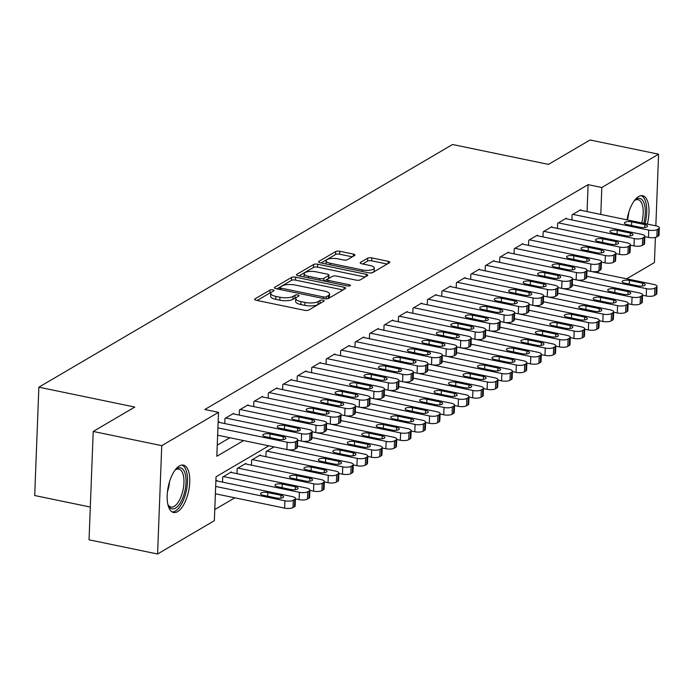 <?xml version="1.0" encoding="UTF-8"?>
<svg xmlns="http://www.w3.org/2000/svg" width="694" height="694" viewBox="0 0 694 694"><rect width="100%" height="100%" fill="white"/><g stroke="black" fill="none" stroke-linecap="round" stroke-linejoin="round"><path stroke-width="1.04" d="M272.916 289.858A2.134 0.694 2.2 0 0 270.044 290.049L254.958 298.897A3.045 0.998 2.2 0 0 254.603 299.34A3.045 0.998 2.2 0 0 256.225 300.285L304.657 310.322A3.045 0.998 2.2 0 0 308.769 310.044L323.855 301.196A2.134 0.694 2.2 0 0 324.098 300.892A2.134 0.694 2.2 0 0 322.962 300.224A2.134 0.694 2.2 0 0 320.081 300.415L318.13 301.56A9.742 3.184 2.2 0 1 304.978 302.445L300.944 301.612A9.742 3.184 2.2 0 1 295.757 298.567A9.742 3.184 2.2 0 1 296.876 297.162L298.828 296.017A2.134 0.694 2.2 0 0 299.079 295.705A2.134 0.694 2.2 0 0 297.943 295.037A2.134 0.694 2.2 0 0 295.063 295.236L293.111 296.381A9.742 3.184 2.2 0 1 279.96 297.258L275.926 296.425A9.742 3.184 2.2 0 1 270.729 293.389A9.742 3.184 2.2 0 1 271.857 291.974L273.809 290.829A2.134 0.694 2.2 0 0 274.052 290.517A2.134 0.694 2.2 0 0 272.916 289.858M270.998 292.695A2.134 0.694 2.2 0 0 269.931 292.981L257.144 300.476M320.533 303.148A2.134 0.694 2.2 0 0 319.969 303.347L318.017 304.493L318.13 301.56M296.017 297.882A2.134 0.694 2.2 0 0 294.95 298.16L292.998 299.305L293.111 296.381M627.038 219.859A24.195 10.41 -78.3 0 1 638.584 196.558A24.195 10.41 -78.3 0 1 642.618 195.717A24.195 10.41 -78.3 0 1 647.311 224.067M177.586 511.643A24.195 10.41 -78.3 0 1 173.552 512.484A24.195 10.41 -78.3 0 1 167.54 491.092A24.195 10.41 -78.3 0 1 179.338 465.96A24.195 10.41 -78.3 0 1 183.372 465.11A24.195 10.41 -78.3 0 1 189.393 486.503A24.195 10.41 -78.3 0 1 177.586 511.643M354.634 255.479A3.045 0.998 2.2 0 0 354.99 255.036A3.045 0.998 2.2 0 0 353.367 254.091L339.782 251.271A3.045 0.998 2.2 0 0 335.67 251.549L318.919 261.378A3.045 0.998 2.2 0 0 318.563 261.82A3.045 0.998 2.2 0 0 320.186 262.766L368.618 272.803A3.045 0.998 2.2 0 0 372.73 272.525L389.481 262.696A3.045 0.998 2.2 0 0 389.828 262.263A3.045 0.998 2.2 0 0 388.206 261.308L371.802 257.908A3.045 0.998 2.2 0 0 367.69 258.185L360.516 262.393A3.045 0.998 2.2 0 0 360.169 262.826A3.045 0.998 2.2 0 0 361.791 263.781L369.928 265.464A8.146 2.663 2.2 0 1 374.266 268.005A8.146 2.663 2.2 0 1 362.329 269.923L330.448 263.312A8.146 2.663 2.2 0 1 326.111 260.779A8.146 2.663 2.2 0 1 338.047 258.862L343.357 259.964A3.045 0.998 2.2 0 0 347.468 259.686L354.634 255.479M268.821 445.808L216.042 476.778L214.351 520.7L157.581 554.003L89.049 539.811L93.213 431.451L134.801 407.057L38.864 387.183L452.54 144.508L548.477 164.391L590.065 139.997L658.589 154.189L655.839 225.828M93.213 431.451L161.745 445.652L218.515 412.349L216.823 456.279L243.585 440.577M587.081 211.583L588.113 184.656L204.808 409.512L218.515 412.349M588.113 184.656L601.819 187.493L658.589 154.189M295.627 277.175A3.045 0.998 2.2 0 0 291.515 277.453L274.763 287.281A3.045 0.998 2.2 0 0 274.408 287.724A3.045 0.998 2.2 0 0 276.03 288.669L324.462 298.706A3.045 0.998 2.2 0 0 328.574 298.429L345.326 288.6A3.045 0.998 2.2 0 0 345.681 288.157A3.045 0.998 2.2 0 0 344.059 287.212L295.627 277.175L295.514 280.107A3.045 0.998 2.2 0 0 291.402 280.385L276.949 288.86M296.841 274.33L313.593 264.501A3.045 0.998 2.2 0 1 317.705 264.223L366.128 274.26A3.045 0.998 2.2 0 1 367.751 275.206A3.045 0.998 2.2 0 1 367.404 275.648L360.229 279.856A3.045 0.998 2.2 0 1 356.126 280.133L336.486 276.065A3.045 0.998 2.2 0 0 332.374 276.333L327.611 279.127A3.045 0.998 2.2 0 0 327.264 279.569A3.045 0.998 2.2 0 0 328.887 280.515L349.334 284.757A2.134 0.694 2.2 0 1 350.47 285.416A2.134 0.694 2.2 0 1 347.347 285.919L298.108 275.718A3.045 0.998 2.2 0 1 296.485 274.772A3.045 0.998 2.2 0 1 296.841 274.33L296.806 275.232M219.157 422.403L219.183 421.831L218.124 422.446M233.626 413.919L233.644 413.346L224.969 418.439L224.769 423.566M248.088 405.435L248.114 404.862L239.43 409.954L239.23 415.081M262.549 396.942L262.575 396.378L253.891 401.47L253.7 406.597M277.019 388.458L277.036 387.894L268.361 392.986L268.162 398.104M291.48 379.974L291.506 379.41L282.822 384.493L282.632 389.62M305.941 371.49L305.967 370.926L297.292 376.009L297.093 381.136M320.411 363.005L320.428 362.433L311.753 367.525L311.554 372.652M334.872 354.521L334.898 353.949L326.215 359.041L326.024 364.168M349.342 346.037L349.36 345.465L340.685 350.557L340.485 355.684M363.803 337.553L363.821 336.98L355.146 342.073L354.946 347.2M378.265 329.069L378.291 328.496L369.607 333.588L369.416 338.715M392.735 320.585L392.752 320.012L384.077 325.104L383.877 330.231M407.196 312.092L407.222 311.528L398.538 316.62L398.339 321.747M421.657 303.608L421.683 303.044L412.999 308.136L412.809 313.254M436.127 295.123L436.144 294.56L427.469 299.643L427.27 304.77M450.588 286.639L450.614 286.075L441.931 291.159L441.74 296.286M465.049 278.155L465.075 277.583L456.4 282.675L456.201 287.802M479.519 269.671L479.537 269.099L470.862 274.191L470.662 279.318M493.981 261.187L494.007 260.614L485.323 265.707L485.132 270.834M508.45 252.703L508.468 252.13L499.793 257.222L499.593 262.349M522.912 244.219L522.929 243.646L514.254 248.738L514.054 253.865M537.373 235.734L537.399 235.162L528.715 240.254L528.524 245.381M551.843 227.25L551.86 226.678L543.185 231.77L542.986 236.897M566.304 218.757L566.33 218.194L557.646 223.286L557.447 228.413M217.257 445.149L229.879 437.741M571.917 219.92L572.108 214.802L580.791 209.709L580.765 210.273M214.776 509.57L234.841 497.806M216.91 480.968L216.927 480.404L215.877 481.02M222.522 482.13L222.713 477.004L231.397 471.911L231.371 472.484M236.984 473.646L237.183 468.519L245.858 463.427L245.841 464M251.445 465.162L251.644 460.035L260.328 454.943L260.302 455.516M265.915 456.678L266.106 451.551L274.052 446.893M38.864 387.183L34.7 495.533L90.307 507.054M157.581 554.003L161.745 445.652M655.396 237.409L654.433 262.549L626.682 278.823M598.532 272.994L598.61 270.998M600.787 214.42L601.819 187.493M270.729 293.389L270.617 296.312A9.742 3.184 2.2 0 0 275.813 299.348L275.926 296.425M292.998 299.305A9.742 3.184 2.2 0 1 279.847 300.19L275.813 299.348M295.757 298.567L295.644 301.5A9.742 3.184 2.2 0 0 300.832 304.536L300.944 301.612M318.017 304.493A9.742 3.184 2.2 0 1 304.866 305.369L300.832 304.536M343.027 289.953L295.514 280.107M280.09 287.143A2.134 0.694 2.2 0 0 279.847 287.455A2.134 0.694 2.2 0 0 280.983 288.114L323.491 296.928A2.134 0.694 2.2 0 0 326.371 296.728L328.427 295.523A9.742 3.184 2.2 0 0 329.555 294.117A9.742 3.184 2.2 0 0 324.358 291.072L295.306 285.052A9.742 3.184 2.2 0 0 282.146 285.937L280.09 287.143M329.555 294.117L329.442 297.041A9.742 3.184 2.2 0 1 328.314 298.455L327.932 298.68M299.027 275.908L313.48 267.433L313.593 264.501M365.105 277.001L317.592 267.155A3.045 0.998 2.2 0 0 313.48 267.433M316.1 271.84A8.146 2.663 2.2 0 0 304.163 273.757A8.146 2.663 2.2 0 0 308.509 276.299L319.734 278.624A3.045 0.998 2.2 0 0 323.846 278.346L328.609 275.561A3.045 0.998 2.2 0 0 328.956 275.119A3.045 0.998 2.2 0 0 327.334 274.165L316.1 271.84M304.163 273.757L304.05 276.68A8.146 2.663 2.2 0 0 304.085 276.958M328.956 275.119L328.843 278.042A3.045 0.998 2.2 0 1 328.496 278.485L324.046 281.096M326.111 260.779L325.998 263.703A8.146 2.663 2.2 0 0 326.033 263.98M370.691 272.968A8.146 2.663 2.2 0 0 374.153 270.938L374.266 268.005M387.183 264.05L371.689 260.84A3.045 0.998 2.2 0 0 367.577 261.109L362.702 263.972M352.344 256.832L339.67 254.204A3.045 0.998 2.2 0 0 335.558 254.481L321.105 262.957M215.383 493.772L284.618 508.121A6.203 2.03 -177.8 0 0 292.998 507.557L294.447 506.707A6.203 2.03 -177.8 0 0 295.158 505.813L295.444 498.492A6.203 2.03 2.2 0 0 292.139 496.557L216.207 480.821M295.444 498.492A6.203 2.03 2.2 0 1 294.724 499.385L293.276 500.235A6.203 2.03 2.2 0 1 284.904 500.799L215.669 486.451M280.966 495.273L267.806 492.549A4.962 1.622 2.2 0 0 260.536 493.72A4.962 1.622 2.2 0 0 263.182 495.264L276.333 497.988A4.962 1.622 2.2 0 0 283.612 496.826A4.962 1.622 2.2 0 0 280.966 495.273L280.853 498.162M218.454 422.256L294.386 437.983A6.203 2.03 2.2 0 1 297.691 439.927A6.203 2.03 2.2 0 1 296.971 440.82L295.531 441.67A6.203 2.03 2.2 0 1 287.151 442.234L217.916 427.886M217.638 435.207L286.874 449.547L287.151 442.234M283.213 436.708A4.962 1.622 -177.8 0 1 285.859 438.252A4.962 1.622 -177.8 0 1 278.589 439.423L265.429 436.7A4.962 1.622 -177.8 0 1 262.783 435.147A4.962 1.622 -177.8 0 1 270.061 433.984L283.213 436.708L283.109 439.597M297.691 439.927L297.405 447.24A6.203 2.03 -177.8 0 1 296.694 448.142L295.245 448.992A6.203 2.03 -177.8 0 1 286.874 449.547M174.957 470.22A20.933 9.013 -78.3 0 1 175.799 469.456A20.933 9.013 -78.3 0 1 177.031 468.58A20.933 9.013 -78.3 0 1 186.035 482.616A20.933 9.013 -78.3 0 1 175.513 508.112A20.933 9.013 -78.3 0 1 168.33 505.492A20.933 9.013 -78.3 0 1 167.87 504.451M167.948 504.659A19.38 8.345 101.7 0 0 170.967 507.036A19.38 8.345 101.7 0 0 174.194 506.36A19.38 8.345 101.7 0 0 183.658 486.225A19.38 8.345 101.7 0 0 178.835 469.083A19.38 8.345 101.7 0 0 175.608 469.76A19.38 8.345 101.7 0 0 175.114 470.072M172.207 511.972A24.038 10.349 101.7 0 0 175.4 511.036A24.038 10.349 101.7 0 0 187.007 486.988A24.038 10.349 101.7 0 0 181.923 465.049M634.203 200.826A20.933 9.013 -78.3 0 1 635.036 200.054A20.933 9.013 -78.3 0 1 644.353 204.105A20.933 9.013 -78.3 0 1 643.737 223.321M641.707 222.904A19.38 8.345 101.7 0 0 642.323 204.921A19.38 8.345 101.7 0 0 638.081 199.681A19.38 8.345 101.7 0 0 634.359 200.67M645.056 223.598A24.038 10.349 101.7 0 0 645.663 201.902A24.038 10.349 101.7 0 0 641.169 195.647M295.427 498.873L299.088 499.637A6.203 2.03 -177.8 0 0 307.459 499.073L308.908 498.223A6.203 2.03 -177.8 0 0 309.619 497.329L309.906 490.007A6.203 2.03 2.2 0 0 306.601 488.073L230.668 472.336M309.906 490.007A6.203 2.03 2.2 0 1 309.186 490.901L307.746 491.751A6.203 2.03 2.2 0 1 299.366 492.315L223.442 476.578M295.427 486.789L282.276 484.065A4.962 1.622 2.2 0 0 274.998 485.227A4.962 1.622 2.2 0 0 277.643 486.78L290.803 489.504A4.962 1.622 2.2 0 0 298.073 488.342A4.962 1.622 2.2 0 0 295.427 486.789L295.323 489.678M309.888 490.389L313.549 491.152A6.203 2.03 -177.8 0 0 321.929 490.589L323.369 489.738A6.203 2.03 -177.8 0 0 324.089 488.845L324.367 481.523A6.203 2.03 2.2 0 0 321.062 479.589L245.138 463.852M324.367 481.523A6.203 2.03 2.2 0 1 323.656 482.417L322.207 483.267A6.203 2.03 2.2 0 1 313.835 483.831L237.903 468.094M309.897 478.305L296.737 475.581A4.962 1.622 2.2 0 0 289.467 476.743A4.962 1.622 2.2 0 0 292.105 478.296L305.265 481.02A4.962 1.622 2.2 0 0 312.543 479.858A4.962 1.622 2.2 0 0 309.897 478.305L309.784 481.194M324.358 481.905L328.019 482.668A6.203 2.03 -177.8 0 0 336.39 482.104L337.839 481.254A6.203 2.03 -177.8 0 0 338.551 480.361L338.837 473.039A6.203 2.03 2.2 0 0 335.532 471.105L259.599 455.368M338.837 473.039A6.203 2.03 2.2 0 1 338.117 473.933L336.668 474.783A6.203 2.03 2.2 0 1 328.297 475.347L252.364 459.61M324.358 469.821L311.198 467.097A4.962 1.622 2.2 0 0 303.929 468.259A4.962 1.622 2.2 0 0 306.575 469.812L319.734 472.536A4.962 1.622 2.2 0 0 327.004 471.365A4.962 1.622 2.2 0 0 324.358 469.821L324.245 472.709M338.819 473.421L342.48 474.184A6.203 2.03 -177.8 0 0 350.852 473.62L352.3 472.77A6.203 2.03 -177.8 0 0 353.02 471.877L353.298 464.555A6.203 2.03 2.2 0 0 349.993 462.62L287.472 449.66M353.298 464.555A6.203 2.03 2.2 0 1 352.578 465.448L351.138 466.299A6.203 2.03 2.2 0 1 342.758 466.862L266.834 451.126M338.819 461.337L325.668 458.613A4.962 1.622 2.2 0 0 318.39 459.775A4.962 1.622 2.2 0 0 321.036 461.328L334.196 464.052A4.962 1.622 2.2 0 0 341.465 462.881A4.962 1.622 2.2 0 0 338.819 461.337L338.715 464.225M232.924 413.771L308.847 429.499A6.203 2.03 2.2 0 1 312.153 431.434A6.203 2.03 2.2 0 1 311.441 432.336L309.992 433.186A6.203 2.03 2.2 0 1 301.621 433.741L225.689 418.014M297.674 440.308L301.335 441.063L301.621 433.741M297.683 428.224A4.962 1.622 -177.8 0 1 300.329 429.768A4.962 1.622 -177.8 0 1 293.05 430.939L279.89 428.207A4.962 1.622 -177.8 0 1 277.253 426.663A4.962 1.622 -177.8 0 1 284.523 425.491L297.683 428.224L297.57 431.113M312.153 431.434L311.875 438.755A6.203 2.03 -177.8 0 1 311.155 439.658L309.715 440.508A6.203 2.03 -177.8 0 1 301.335 441.063M247.385 405.287L323.317 421.015A6.203 2.03 2.2 0 1 326.622 422.95A6.203 2.03 2.2 0 1 325.902 423.852L324.454 424.702A6.203 2.03 2.2 0 1 316.082 425.257L240.15 409.529M312.144 431.824L315.805 432.579L316.082 425.257M312.144 419.74A4.962 1.622 -177.8 0 1 314.79 421.284A4.962 1.622 -177.8 0 1 307.52 422.455L294.36 419.723A4.962 1.622 -177.8 0 1 291.714 418.178A4.962 1.622 -177.8 0 1 298.984 417.007L312.144 419.74L312.031 422.629M326.622 422.95L326.336 430.271A6.203 2.03 -177.8 0 1 325.625 431.174L324.176 432.024A6.203 2.03 -177.8 0 1 315.805 432.579M261.855 396.803L337.778 412.531A6.203 2.03 2.2 0 1 341.084 414.465A6.203 2.03 2.2 0 1 340.364 415.368L338.924 416.218A6.203 2.03 2.2 0 1 330.544 416.773L254.62 401.045M326.605 423.34L330.266 424.095L330.544 416.773M326.605 411.256A4.962 1.622 -177.8 0 1 329.251 412.8A4.962 1.622 -177.8 0 1 321.981 413.971L308.821 411.238A4.962 1.622 -177.8 0 1 306.175 409.694A4.962 1.622 -177.8 0 1 313.454 408.523L326.605 411.256L326.501 414.144M341.084 414.465L340.806 421.787A6.203 2.03 -177.8 0 1 340.086 422.689L338.637 423.531A6.203 2.03 -177.8 0 1 330.266 424.095M276.316 388.319L352.24 404.047A6.203 2.03 2.2 0 1 355.545 405.981A6.203 2.03 2.2 0 1 354.834 406.884L353.385 407.725A6.203 2.03 2.2 0 1 345.013 408.289L269.081 392.561M341.066 414.856L344.727 415.611L345.013 408.289M341.075 402.763A4.962 1.622 -177.8 0 1 343.721 404.316A4.962 1.622 -177.8 0 1 336.443 405.478L323.291 402.754A4.962 1.622 -177.8 0 1 320.645 401.21A4.962 1.622 -177.8 0 1 327.915 400.039L341.075 402.763L340.962 405.652M355.545 405.981L355.267 413.303A6.203 2.03 -177.8 0 1 354.547 414.205L353.107 415.047A6.203 2.03 -177.8 0 1 344.727 415.611M353.281 464.937L356.942 465.691A6.203 2.03 -177.8 0 0 365.322 465.136L366.762 464.286A6.203 2.03 -177.8 0 0 367.482 463.384L367.759 456.071A6.203 2.03 2.2 0 0 364.454 454.128L301.933 441.176M367.759 456.071A6.203 2.03 2.2 0 1 367.048 456.964L365.599 457.814A6.203 2.03 2.2 0 1 357.228 458.378L297.457 445.99M353.289 452.852L340.129 450.128A4.962 1.622 2.2 0 0 332.86 451.291A4.962 1.622 2.2 0 0 335.506 452.844L348.657 455.568A4.962 1.622 2.2 0 0 355.935 454.397A4.962 1.622 2.2 0 0 353.289 452.852L353.177 455.741M290.777 379.835L366.71 395.563A6.203 2.03 2.2 0 1 370.015 397.497A6.203 2.03 2.2 0 1 369.295 398.399L367.846 399.241A6.203 2.03 2.2 0 1 359.475 399.805L283.551 384.077M355.536 406.372L359.197 407.126L359.475 399.805M355.536 394.279A4.962 1.622 -177.8 0 1 358.182 395.832A4.962 1.622 -177.8 0 1 350.912 396.994L337.752 394.27A4.962 1.622 -177.8 0 1 335.107 392.726A4.962 1.622 -177.8 0 1 342.376 391.555L355.536 394.279L355.423 397.168M370.015 397.497L369.728 404.819A6.203 2.03 -177.8 0 1 369.017 405.712L367.568 406.563A6.203 2.03 -177.8 0 1 359.197 407.126M367.751 456.452L371.411 457.207A6.203 2.03 -177.8 0 0 379.783 456.652L381.232 455.802A6.203 2.03 -177.8 0 0 381.943 454.9L382.229 447.578A6.203 2.03 2.2 0 0 378.924 445.643L316.403 432.692M382.229 447.578A6.203 2.03 2.2 0 1 381.509 448.48L380.06 449.33A6.203 2.03 2.2 0 1 371.689 449.886L311.918 437.506M367.751 444.368L354.591 441.636A4.962 1.622 2.2 0 0 347.321 442.807A4.962 1.622 2.2 0 0 349.967 444.351L363.127 447.083A4.962 1.622 2.2 0 0 370.396 445.912A4.962 1.622 2.2 0 0 367.751 444.368L367.638 447.257M305.247 371.342L381.171 387.079A6.203 2.03 2.2 0 1 384.476 389.013A6.203 2.03 2.2 0 1 383.765 389.907L382.316 390.757A6.203 2.03 2.2 0 1 373.936 391.321L298.012 375.584M369.997 397.879L373.658 398.642L373.936 391.321M370.006 385.795A4.962 1.622 -177.8 0 1 372.643 387.347A4.962 1.622 -177.8 0 1 365.374 388.51L352.214 385.786A4.962 1.622 -177.8 0 1 349.568 384.242A4.962 1.622 -177.8 0 1 356.846 383.071L370.006 385.795L369.893 388.683M384.476 389.013L384.198 396.335A6.203 2.03 -177.8 0 1 383.478 397.228L382.03 398.078A6.203 2.03 -177.8 0 1 373.658 398.642M382.212 447.968L385.873 448.723A6.203 2.03 -177.8 0 0 394.244 448.168L395.693 447.318A6.203 2.03 -177.8 0 0 396.413 446.416L396.69 439.094A6.203 2.03 2.2 0 0 393.385 437.159L330.865 424.208M396.69 439.094A6.203 2.03 2.2 0 1 395.979 439.996L394.53 440.846A6.203 2.03 2.2 0 1 386.15 441.401L326.388 429.022M382.221 435.884L369.061 433.151A4.962 1.622 2.2 0 0 361.782 434.323A4.962 1.622 2.2 0 0 364.428 435.867L377.588 438.599A4.962 1.622 2.2 0 0 384.858 437.428A4.962 1.622 2.2 0 0 382.221 435.884L382.108 438.773M319.708 362.858L395.632 378.594A6.203 2.03 2.2 0 1 398.937 380.529A6.203 2.03 2.2 0 1 398.226 381.422L396.777 382.273A6.203 2.03 2.2 0 1 388.406 382.836L312.474 367.1M384.459 389.395L388.12 390.158L388.406 382.836M384.467 377.31A4.962 1.622 -177.8 0 1 387.113 378.863A4.962 1.622 -177.8 0 1 379.835 380.026L366.684 377.302A4.962 1.622 -177.8 0 1 364.038 375.749A4.962 1.622 -177.8 0 1 371.307 374.587L384.467 377.31L384.355 380.199M398.937 380.529L398.66 387.851A6.203 2.03 -177.8 0 1 397.948 388.744L396.5 389.594A6.203 2.03 -177.8 0 1 388.12 390.158M396.673 439.484L400.334 440.239A6.203 2.03 -177.8 0 0 408.714 439.675L410.163 438.834A6.203 2.03 -177.8 0 0 410.874 437.931L411.152 430.61A6.203 2.03 2.2 0 0 407.846 428.675L345.326 415.723M411.152 430.61A6.203 2.03 2.2 0 1 410.44 431.512L408.992 432.362A6.203 2.03 2.2 0 1 400.62 432.917L340.849 420.538M396.682 427.4L383.522 424.667A4.962 1.622 2.2 0 0 376.252 425.838A4.962 1.622 2.2 0 0 378.898 427.383L392.049 430.107A4.962 1.622 2.2 0 0 399.328 428.944A4.962 1.622 2.2 0 0 396.682 427.4L396.569 430.28M334.17 354.374L410.102 370.11A6.203 2.03 2.2 0 1 413.407 372.045A6.203 2.03 2.2 0 1 412.687 372.938L411.247 373.788A6.203 2.03 2.2 0 1 402.867 374.352L326.943 358.616M398.929 380.911L402.589 381.674L402.867 374.352M398.929 368.826A4.962 1.622 -177.8 0 1 401.574 370.37A4.962 1.622 -177.8 0 1 394.305 371.542L381.145 368.818A4.962 1.622 -177.8 0 1 378.499 367.265A4.962 1.622 -177.8 0 1 385.777 366.102L398.929 368.826L398.816 371.715M413.407 372.045L413.121 379.366A6.203 2.03 -177.8 0 1 412.409 380.26L410.961 381.11A6.203 2.03 -177.8 0 1 402.589 381.674M411.143 431L414.804 431.755A6.203 2.03 -177.8 0 0 423.175 431.191L424.624 430.349A6.203 2.03 -177.8 0 0 425.335 429.447L425.622 422.126A6.203 2.03 2.2 0 0 422.316 420.191L359.796 407.239M425.622 422.126A6.203 2.03 2.2 0 1 424.902 423.028L423.461 423.869A6.203 2.03 2.2 0 1 415.081 424.433L355.319 412.054M411.143 418.907L397.992 416.183A4.962 1.622 2.2 0 0 390.713 417.354A4.962 1.622 2.2 0 0 393.359 418.898L406.519 421.622A4.962 1.622 2.2 0 0 413.789 420.46A4.962 1.622 2.2 0 0 411.143 418.907L411.03 421.796M348.64 345.89L424.563 361.626A6.203 2.03 2.2 0 1 427.868 363.561A6.203 2.03 2.2 0 1 427.157 364.454L425.708 365.304A6.203 2.03 2.2 0 1 417.337 365.868L341.405 350.132M413.39 372.426L417.051 373.19L417.337 365.868M413.398 360.342A4.962 1.622 -177.8 0 1 416.036 361.886A4.962 1.622 -177.8 0 1 408.766 363.057L395.606 360.333A4.962 1.622 -177.8 0 1 392.969 358.781A4.962 1.622 -177.8 0 1 400.238 357.618L413.398 360.342L413.286 363.231M427.868 363.561L427.591 370.882A6.203 2.03 -177.8 0 1 426.871 371.776L425.422 372.626A6.203 2.03 -177.8 0 1 417.051 373.19M425.604 422.516L429.265 423.271A6.203 2.03 -177.8 0 0 437.636 422.707L439.085 421.857A6.203 2.03 -177.8 0 0 439.805 420.963L440.083 413.641A6.203 2.03 2.2 0 0 436.778 411.707L374.257 398.755M440.083 413.641A6.203 2.03 2.2 0 1 439.371 414.544L437.923 415.385A6.203 2.03 2.2 0 1 429.543 415.949L369.781 403.57M425.613 410.423L412.453 407.699A4.962 1.622 2.2 0 0 405.183 408.87A4.962 1.622 2.2 0 0 407.82 410.414L420.98 413.138A4.962 1.622 2.2 0 0 428.25 411.976A4.962 1.622 2.2 0 0 425.613 410.423L425.5 413.312M363.101 337.405L439.033 353.133A6.203 2.03 2.2 0 1 442.338 355.076A6.203 2.03 2.2 0 1 441.618 355.97L440.17 356.82A6.203 2.03 2.2 0 1 431.798 357.384L355.866 341.648M427.851 363.942L431.512 364.697L431.798 357.384M427.86 351.858A4.962 1.622 -177.8 0 1 430.506 353.402A4.962 1.622 -177.8 0 1 423.227 354.573L410.076 351.849A4.962 1.622 -177.8 0 1 407.43 350.297A4.962 1.622 -177.8 0 1 414.7 349.134L427.86 351.858L427.747 354.747M442.338 355.076L442.052 362.389A6.203 2.03 -177.8 0 1 441.341 363.292L439.892 364.142A6.203 2.03 -177.8 0 1 431.512 364.697M440.065 414.023L443.726 414.786A6.203 2.03 -177.8 0 0 452.106 414.223L453.555 413.372A6.203 2.03 -177.8 0 0 454.266 412.479L454.553 405.157A6.203 2.03 2.2 0 0 451.247 403.223L388.718 390.271M454.553 405.157A6.203 2.03 2.2 0 1 453.833 406.051L452.384 406.901A6.203 2.03 2.2 0 1 444.013 407.465L384.242 395.077M440.074 401.939L426.914 399.215A4.962 1.622 2.2 0 0 419.644 400.377A4.962 1.622 2.2 0 0 422.29 401.93L435.442 404.654A4.962 1.622 2.2 0 0 442.72 403.492A4.962 1.622 2.2 0 0 440.074 401.939L439.961 404.828M377.562 328.921L453.494 344.649A6.203 2.03 2.2 0 1 456.799 346.584A6.203 2.03 2.2 0 1 456.079 347.486L454.639 348.336A6.203 2.03 2.2 0 1 446.259 348.891L370.336 333.163M442.321 355.458L445.982 356.213L446.259 348.891M442.321 343.374A4.962 1.622 -177.8 0 1 444.967 344.918A4.962 1.622 -177.8 0 1 437.697 346.089L424.537 343.357A4.962 1.622 -177.8 0 1 421.891 341.812A4.962 1.622 -177.8 0 1 429.17 340.641L442.321 343.374L442.217 346.263M456.799 346.584L456.513 353.905A6.203 2.03 -177.8 0 1 455.802 354.808L454.353 355.658A6.203 2.03 -177.8 0 1 445.982 356.213M454.535 405.539L458.196 406.302A6.203 2.03 -177.8 0 0 466.568 405.738L468.016 404.888A6.203 2.03 -177.8 0 0 468.728 403.995L469.014 396.673A6.203 2.03 2.2 0 0 465.709 394.739L403.188 381.778M469.014 396.673A6.203 2.03 2.2 0 1 468.294 397.567L466.854 398.417A6.203 2.03 2.2 0 1 458.474 398.981L398.712 386.593M454.535 393.455L441.384 390.731A4.962 1.622 2.2 0 0 434.106 391.893A4.962 1.622 2.2 0 0 436.752 393.446L449.912 396.17A4.962 1.622 2.2 0 0 457.181 395.007A4.962 1.622 2.2 0 0 454.535 393.455L454.431 396.343M392.032 320.437L467.956 336.165A6.203 2.03 2.2 0 1 471.261 338.099A6.203 2.03 2.2 0 1 470.549 339.002L469.101 339.852A6.203 2.03 2.2 0 1 460.729 340.407L384.797 324.679M456.782 346.974L460.443 347.729L460.729 340.407M456.791 334.89A4.962 1.622 -177.8 0 1 459.437 336.434A4.962 1.622 -177.8 0 1 452.158 337.605L438.998 334.872A4.962 1.622 -177.8 0 1 436.361 333.328A4.962 1.622 -177.8 0 1 443.631 332.157L456.791 334.89L456.678 337.778M471.261 338.099L470.983 345.421A6.203 2.03 -177.8 0 1 470.263 346.323L468.823 347.173A6.203 2.03 -177.8 0 1 460.443 347.729M468.997 397.055L472.657 397.818A6.203 2.03 -177.8 0 0 481.037 397.254L482.477 396.404A6.203 2.03 -177.8 0 0 483.198 395.511L483.475 388.189A6.203 2.03 2.2 0 0 480.17 386.254L417.649 373.294M483.475 388.189A6.203 2.03 2.2 0 1 482.764 389.082L481.315 389.933A6.203 2.03 2.2 0 1 472.944 390.496L413.173 378.109M469.005 384.97L455.845 382.247A4.962 1.622 2.2 0 0 448.576 383.409A4.962 1.622 2.2 0 0 451.213 384.962L464.373 387.686A4.962 1.622 2.2 0 0 471.651 386.515A4.962 1.622 2.2 0 0 469.005 384.97L468.892 387.859M406.493 311.953L482.425 327.681A6.203 2.03 2.2 0 1 485.731 329.615A6.203 2.03 2.2 0 1 485.011 330.518L483.562 331.368A6.203 2.03 2.2 0 1 475.19 331.923L399.258 316.195M471.252 338.49L474.913 339.245L475.19 331.923M471.252 326.406A4.962 1.622 -177.8 0 1 473.898 327.95A4.962 1.622 -177.8 0 1 466.628 329.121L453.468 326.388A4.962 1.622 -177.8 0 1 450.822 324.844A4.962 1.622 -177.8 0 1 458.092 323.673L471.252 326.406L471.139 329.294M485.731 329.615L485.444 336.937A6.203 2.03 -177.8 0 1 484.733 337.839L483.284 338.689A6.203 2.03 -177.8 0 1 474.913 339.245M483.466 388.571L487.127 389.334A6.203 2.03 -177.8 0 0 495.499 388.77L496.947 387.92A6.203 2.03 -177.8 0 0 497.659 387.026L497.945 379.705A6.203 2.03 2.2 0 0 494.64 377.77L432.119 364.81M497.945 379.705A6.203 2.03 2.2 0 1 497.225 380.598L495.776 381.448A6.203 2.03 2.2 0 1 487.405 382.012L427.634 369.624M483.466 376.486L470.306 373.762A4.962 1.622 2.2 0 0 463.037 374.925A4.962 1.622 2.2 0 0 465.683 376.478L478.843 379.202A4.962 1.622 2.2 0 0 486.112 378.03A4.962 1.622 2.2 0 0 483.466 376.486L483.354 379.375M420.963 303.469L496.887 319.197A6.203 2.03 2.2 0 1 500.192 321.131A6.203 2.03 2.2 0 1 499.472 322.033L498.032 322.875A6.203 2.03 2.2 0 1 489.652 323.439L413.728 307.711M485.713 330.006L489.374 330.76L489.652 323.439M485.713 317.913A4.962 1.622 -177.8 0 1 488.359 319.466A4.962 1.622 -177.8 0 1 481.089 320.628L467.93 317.904A4.962 1.622 -177.8 0 1 465.284 316.36A4.962 1.622 -177.8 0 1 472.562 315.189L485.713 317.913L485.609 320.802M500.192 321.131L499.914 328.453A6.203 2.03 -177.8 0 1 499.194 329.355L497.745 330.197A6.203 2.03 -177.8 0 1 489.374 330.76M497.928 380.086L501.589 380.841A6.203 2.03 -177.8 0 0 509.96 380.286L511.409 379.436A6.203 2.03 -177.8 0 0 512.129 378.534L512.406 371.221A6.203 2.03 2.2 0 0 509.101 369.277L446.58 356.326M512.406 371.221A6.203 2.03 2.2 0 1 511.686 372.114L510.246 372.964A6.203 2.03 2.2 0 1 501.866 373.528L442.104 361.14M497.928 368.002L484.776 365.278A4.962 1.622 2.2 0 0 477.498 366.441A4.962 1.622 2.2 0 0 480.144 367.993L493.304 370.717A4.962 1.622 2.2 0 0 500.574 369.546A4.962 1.622 2.2 0 0 497.928 368.002L497.824 370.891M435.424 294.985L511.348 310.712A6.203 2.03 2.2 0 1 514.653 312.647A6.203 2.03 2.2 0 1 513.942 313.549L512.493 314.391A6.203 2.03 2.2 0 1 504.122 314.955L428.189 299.227M500.174 321.522L503.835 322.276L504.122 314.955M500.183 309.429A4.962 1.622 -177.8 0 1 502.829 310.981A4.962 1.622 -177.8 0 1 495.551 312.144L482.399 309.42A4.962 1.622 -177.8 0 1 479.754 307.876A4.962 1.622 -177.8 0 1 487.023 306.705L500.183 309.429L500.07 312.317M514.653 312.647L514.375 319.969A6.203 2.03 -177.8 0 1 513.655 320.862L512.215 321.712A6.203 2.03 -177.8 0 1 503.835 322.276M512.389 371.602L516.05 372.357A6.203 2.03 -177.8 0 0 524.43 371.802L525.87 370.952A6.203 2.03 -177.8 0 0 526.59 370.049L526.867 362.728A6.203 2.03 2.2 0 0 523.562 360.793L461.042 347.841M526.867 362.728A6.203 2.03 2.2 0 1 526.156 363.63L524.707 364.48A6.203 2.03 2.2 0 1 516.336 365.035L456.565 352.656M512.398 359.518L499.238 356.785A4.962 1.622 2.2 0 0 491.968 357.957A4.962 1.622 2.2 0 0 494.614 359.501L507.765 362.233A4.962 1.622 2.2 0 0 515.043 361.062A4.962 1.622 2.2 0 0 512.398 359.518L512.285 362.407M449.886 286.492L525.818 302.228A6.203 2.03 2.2 0 1 529.123 304.163A6.203 2.03 2.2 0 1 528.403 305.056L526.954 305.907A6.203 2.03 2.2 0 1 518.583 306.47L442.659 290.734M514.644 313.029L518.305 313.792L518.583 306.47M514.644 300.944A4.962 1.622 -177.8 0 1 517.29 302.497A4.962 1.622 -177.8 0 1 510.021 303.66L496.861 300.936A4.962 1.622 -177.8 0 1 494.215 299.392A4.962 1.622 -177.8 0 1 501.484 298.22L514.644 300.944L514.532 303.833M529.123 304.163L528.837 311.485A6.203 2.03 -177.8 0 1 528.125 312.378L526.677 313.228A6.203 2.03 -177.8 0 1 518.305 313.792M526.859 363.118L530.52 363.873A6.203 2.03 -177.8 0 0 538.891 363.318L540.34 362.468A6.203 2.03 -177.8 0 0 541.051 361.565L541.337 354.244A6.203 2.03 2.2 0 0 538.032 352.309L475.511 339.357M541.337 354.244A6.203 2.03 2.2 0 1 540.617 355.146L539.169 355.996A6.203 2.03 2.2 0 1 530.797 356.551L471.026 344.172M526.859 351.034L513.699 348.301A4.962 1.622 2.2 0 0 506.429 349.472A4.962 1.622 2.2 0 0 509.075 351.017L522.235 353.749A4.962 1.622 2.2 0 0 529.505 352.578A4.962 1.622 2.2 0 0 526.859 351.034L526.746 353.923M464.355 278.008L540.279 293.744A6.203 2.03 2.2 0 1 543.584 295.679A6.203 2.03 2.2 0 1 542.873 296.572L541.424 297.422A6.203 2.03 2.2 0 1 533.044 297.986L457.12 282.25M529.106 304.545L532.766 305.308L533.044 297.986M529.114 292.46A4.962 1.622 -177.8 0 1 531.751 294.013A4.962 1.622 -177.8 0 1 524.482 295.176L511.322 292.452A4.962 1.622 -177.8 0 1 508.676 290.899A4.962 1.622 -177.8 0 1 515.954 289.736L529.114 292.46L529.001 295.349M543.584 295.679L543.307 303A6.203 2.03 -177.8 0 1 542.587 303.894L541.138 304.744A6.203 2.03 -177.8 0 1 532.766 305.308M541.32 354.634L544.981 355.389A6.203 2.03 -177.8 0 0 553.352 354.825L554.801 353.983A6.203 2.03 -177.8 0 0 555.521 353.081L555.799 345.759A6.203 2.03 2.2 0 0 552.493 343.825L489.973 330.873M555.799 345.759A6.203 2.03 2.2 0 1 555.087 346.662L553.639 347.512A6.203 2.03 2.2 0 1 545.258 348.067L485.496 335.688M541.329 342.55L528.169 339.817A4.962 1.622 2.2 0 0 520.89 340.988A4.962 1.622 2.2 0 0 523.536 342.532L536.696 345.265A4.962 1.622 2.2 0 0 543.966 344.094A4.962 1.622 2.2 0 0 541.329 342.55L541.216 345.439M478.817 269.524L554.74 285.26A6.203 2.03 2.2 0 1 558.045 287.195A6.203 2.03 2.2 0 1 557.334 288.088L555.885 288.938A6.203 2.03 2.2 0 1 547.514 289.502L471.582 273.766M543.567 296.06L547.228 296.824L547.514 289.502M543.576 283.976A4.962 1.622 -177.8 0 1 546.221 285.529A4.962 1.622 -177.8 0 1 538.943 286.691L525.792 283.967A4.962 1.622 -177.8 0 1 523.146 282.415A4.962 1.622 -177.8 0 1 530.416 281.252L543.576 283.976L543.463 286.865M558.045 287.195L557.768 294.516A6.203 2.03 -177.8 0 1 557.056 295.41L555.608 296.26A6.203 2.03 -177.8 0 1 547.228 296.824M555.781 346.15L559.442 346.905A6.203 2.03 -177.8 0 0 567.822 346.341L569.271 345.499A6.203 2.03 -177.8 0 0 569.982 344.597L570.26 337.275A6.203 2.03 2.2 0 0 566.955 335.341L504.434 322.389M570.26 337.275A6.203 2.03 2.2 0 1 569.548 338.178L568.1 339.019A6.203 2.03 2.2 0 1 559.728 339.583L499.958 327.204M555.79 334.057L542.63 331.333A4.962 1.622 2.2 0 0 535.36 332.504A4.962 1.622 2.2 0 0 538.006 334.048L551.157 336.772A4.962 1.622 2.2 0 0 558.436 335.61A4.962 1.622 2.2 0 0 555.79 334.057L555.677 336.946M493.278 261.039L569.21 276.776A6.203 2.03 2.2 0 1 572.515 278.71A6.203 2.03 2.2 0 1 571.795 279.604L570.355 280.454A6.203 2.03 2.2 0 1 561.975 281.018L486.052 265.282M558.037 287.576L561.698 288.34L561.975 281.018M558.037 275.492A4.962 1.622 -177.8 0 1 560.683 277.036A4.962 1.622 -177.8 0 1 553.413 278.207L540.253 275.483A4.962 1.622 -177.8 0 1 537.607 273.93A4.962 1.622 -177.8 0 1 544.885 272.768L558.037 275.492L557.924 278.381M572.515 278.71L572.229 286.032A6.203 2.03 -177.8 0 1 571.518 286.926L570.069 287.776A6.203 2.03 -177.8 0 1 561.698 288.34M570.251 337.666L573.912 338.42A6.203 2.03 -177.8 0 0 582.283 337.857L583.732 337.006A6.203 2.03 -177.8 0 0 584.443 336.113L584.73 328.791A6.203 2.03 2.2 0 0 581.425 326.857L518.904 313.905M584.73 328.791A6.203 2.03 2.2 0 1 584.01 329.693L582.57 330.535A6.203 2.03 2.2 0 1 574.19 331.099L514.419 318.719M570.251 325.573L557.1 322.849A4.962 1.622 2.2 0 0 549.822 324.02A4.962 1.622 2.2 0 0 552.467 325.564L565.627 328.288A4.962 1.622 2.2 0 0 572.897 327.126A4.962 1.622 2.2 0 0 570.251 325.573L570.138 328.462M507.748 252.555L583.671 268.292A6.203 2.03 2.2 0 1 586.977 270.226A6.203 2.03 2.2 0 1 586.265 271.12L584.816 271.97A6.203 2.03 2.2 0 1 576.436 272.534L500.513 256.797M572.498 279.092L576.159 279.856L576.436 272.534M572.507 267.008A4.962 1.622 -177.8 0 1 575.144 268.552A4.962 1.622 -177.8 0 1 567.874 269.723L554.714 266.999A4.962 1.622 -177.8 0 1 552.077 265.446A4.962 1.622 -177.8 0 1 559.347 264.284L572.507 267.008L572.394 269.897M586.977 270.226L586.699 277.548A6.203 2.03 -177.8 0 1 585.979 278.441L584.53 279.292A6.203 2.03 -177.8 0 1 576.159 279.856M584.712 329.173L588.373 329.936A6.203 2.03 -177.8 0 0 596.745 329.372L598.193 328.522A6.203 2.03 -177.8 0 0 598.913 327.629L599.191 320.307A6.203 2.03 2.2 0 0 595.886 318.373L533.365 305.421M599.191 320.307A6.203 2.03 2.2 0 1 598.48 321.201L597.031 322.051A6.203 2.03 2.2 0 1 588.651 322.615L528.889 310.227M584.721 317.089L571.561 314.365A4.962 1.622 2.2 0 0 564.291 315.536A4.962 1.622 2.2 0 0 566.929 317.08L580.089 319.804A4.962 1.622 2.2 0 0 587.358 318.641A4.962 1.622 2.2 0 0 584.721 317.089L584.608 319.977M522.209 244.071L598.141 259.799A6.203 2.03 2.2 0 1 601.446 261.733A6.203 2.03 2.2 0 1 600.726 262.636L599.278 263.486A6.203 2.03 2.2 0 1 590.906 264.041L514.974 248.313M586.959 270.608L590.62 271.363L590.906 264.041M586.968 258.524A4.962 1.622 -177.8 0 1 589.614 260.068A4.962 1.622 -177.8 0 1 582.335 261.239L569.184 258.515A4.962 1.622 -177.8 0 1 566.538 256.962A4.962 1.622 -177.8 0 1 573.808 255.8L586.968 258.524L586.855 261.412M601.446 261.733L601.16 269.055A6.203 2.03 -177.8 0 1 600.449 269.957L599 270.807A6.203 2.03 -177.8 0 1 590.62 271.363M599.174 320.689L602.834 321.452A6.203 2.03 -177.8 0 0 611.214 320.888L612.663 320.038A6.203 2.03 -177.8 0 0 613.375 319.145L613.661 311.823A6.203 2.03 2.2 0 0 610.356 309.888L547.826 296.937M613.661 311.823A6.203 2.03 2.2 0 1 612.941 312.716L611.492 313.567A6.203 2.03 2.2 0 1 603.121 314.13L543.35 301.743M599.182 308.604L586.022 305.881A4.962 1.622 2.2 0 0 578.753 307.043A4.962 1.622 2.2 0 0 581.399 308.596L594.55 311.32A4.962 1.622 2.2 0 0 601.828 310.157A4.962 1.622 2.2 0 0 599.182 308.604L599.069 311.493M536.67 235.587L612.602 251.315A6.203 2.03 2.2 0 1 615.908 253.249A6.203 2.03 2.2 0 1 615.188 254.151L613.748 255.002A6.203 2.03 2.2 0 1 605.368 255.557L529.444 239.829M601.429 262.124L605.09 262.879L605.368 255.557M601.429 250.04A4.962 1.622 -177.8 0 1 604.075 251.584A4.962 1.622 -177.8 0 1 596.805 252.755L583.645 250.022A4.962 1.622 -177.8 0 1 580.999 248.478A4.962 1.622 -177.8 0 1 588.278 247.307L601.429 250.04L601.325 252.928M615.908 253.249L615.621 260.571A6.203 2.03 -177.8 0 1 614.91 261.473L613.461 262.323A6.203 2.03 -177.8 0 1 605.09 262.879M613.643 312.205L617.304 312.968A6.203 2.03 -177.8 0 0 625.676 312.404L627.124 311.554A6.203 2.03 -177.8 0 0 627.836 310.66L628.122 303.339A6.203 2.03 2.2 0 0 624.817 301.404L562.296 288.444M628.122 303.339A6.203 2.03 2.2 0 1 627.402 304.232L625.962 305.082A6.203 2.03 2.2 0 1 617.582 305.646L557.82 293.258M613.643 300.12L600.492 297.396A4.962 1.622 2.2 0 0 593.214 298.559A4.962 1.622 2.2 0 0 595.86 300.112L609.02 302.836A4.962 1.622 2.2 0 0 616.289 301.664A4.962 1.622 2.2 0 0 613.643 300.12L613.539 303.009M551.14 227.103L627.064 242.831A6.203 2.03 2.2 0 1 630.369 244.765A6.203 2.03 2.2 0 1 629.658 245.667L628.209 246.517A6.203 2.03 2.2 0 1 619.837 247.073L543.905 231.345M615.89 253.64L619.551 254.394L619.837 247.073M615.899 241.555A4.962 1.622 -177.8 0 1 618.545 243.1A4.962 1.622 -177.8 0 1 611.267 244.271L598.107 241.538A4.962 1.622 -177.8 0 1 595.469 239.994A4.962 1.622 -177.8 0 1 602.739 238.823L615.899 241.555L615.786 244.444M630.369 244.765L630.091 252.087A6.203 2.03 -177.8 0 1 629.371 252.989L627.931 253.839A6.203 2.03 -177.8 0 1 619.551 254.394M628.105 303.72L631.766 304.484A6.203 2.03 -177.8 0 0 640.146 303.92L641.586 303.07A6.203 2.03 -177.8 0 0 642.306 302.176L642.583 294.855A6.203 2.03 2.2 0 0 639.278 292.92L576.757 279.96M642.583 294.855A6.203 2.03 2.2 0 1 641.872 295.748L640.423 296.598A6.203 2.03 2.2 0 1 632.052 297.162L572.281 284.774M628.113 291.636L614.953 288.912A4.962 1.622 2.2 0 0 607.684 290.075A4.962 1.622 2.2 0 0 610.321 291.627L623.481 294.351A4.962 1.622 2.2 0 0 630.759 293.18A4.962 1.622 2.2 0 0 628.113 291.636L628.001 294.525M565.601 218.619L641.534 234.346A6.203 2.03 2.2 0 1 644.839 236.281A6.203 2.03 2.2 0 1 644.119 237.183L642.67 238.025A6.203 2.03 2.2 0 1 634.299 238.589L558.366 222.861M630.36 245.156L634.021 245.91L634.299 238.589M630.36 233.063A4.962 1.622 -177.8 0 1 633.006 234.615A4.962 1.622 -177.8 0 1 625.736 235.778L612.576 233.054A4.962 1.622 -177.8 0 1 609.931 231.51A4.962 1.622 -177.8 0 1 617.2 230.339L630.36 233.063L630.247 235.951M644.839 236.281L644.553 243.603A6.203 2.03 -177.8 0 1 643.841 244.505L642.392 245.346A6.203 2.03 -177.8 0 1 634.021 245.91M642.575 295.236L646.235 295.991A6.203 2.03 -177.8 0 0 654.607 295.436L656.056 294.586A6.203 2.03 -177.8 0 0 656.767 293.683L657.053 286.37A6.203 2.03 2.2 0 0 653.748 284.427L591.219 271.475M657.053 286.37A6.203 2.03 2.2 0 1 656.333 287.264L654.884 288.114A6.203 2.03 2.2 0 1 646.513 288.678L586.742 276.29M642.575 283.152L629.415 280.428A4.962 1.622 2.2 0 0 622.145 281.591A4.962 1.622 2.2 0 0 624.791 283.143L637.951 285.867A4.962 1.622 2.2 0 0 645.22 284.696A4.962 1.622 2.2 0 0 642.575 283.152L642.462 286.041M580.071 210.135L655.995 225.862A6.203 2.03 2.2 0 1 659.3 227.797A6.203 2.03 2.2 0 1 658.58 228.699L657.14 229.541A6.203 2.03 2.2 0 1 648.76 230.104L572.836 214.377M644.821 236.671L648.482 237.426L648.76 230.104M644.821 224.578A4.962 1.622 -177.8 0 1 647.467 226.131A4.962 1.622 -177.8 0 1 640.198 227.294L627.038 224.57A4.962 1.622 -177.8 0 1 624.392 223.026A4.962 1.622 -177.8 0 1 631.67 221.854L644.821 224.578L644.717 227.467M659.3 227.797L659.022 235.119A6.203 2.03 -177.8 0 1 658.302 236.021L656.854 236.862A6.203 2.03 -177.8 0 1 648.482 237.426M269.931 292.981L270.044 290.049M319.969 303.347L320.081 300.415M294.95 298.16L295.063 295.236M279.847 300.19L279.96 297.258M304.866 305.369L304.978 302.445M254.924 299.808L254.958 298.897M343.972 289.398L344.059 287.212M274.729 288.183L274.763 287.281M291.402 280.385L291.515 277.453M280.923 289.684L280.983 288.114M323.43 298.489L323.491 296.928M326.284 298.871L326.371 296.728M328.314 298.455L328.427 295.523M317.592 267.155L317.705 264.223M366.05 276.446L366.128 274.26M328.826 282.085L328.887 280.515M349.29 285.997L349.334 284.757M308.448 277.86L308.509 276.299M319.682 280.185L319.734 278.624M323.742 281.027L323.846 278.346M328.496 278.485L328.609 275.561M330.387 264.882L330.448 263.312M362.268 271.484L362.329 269.923M360.481 263.295L360.516 262.393M367.577 261.109L367.69 258.185M371.689 260.84L371.802 257.908M388.128 263.494L388.206 261.308M318.884 262.289L318.919 261.378M335.558 254.481L335.67 251.549M339.67 254.204L339.782 251.271M353.281 256.277L353.367 254.091M284.904 500.799L284.618 508.121M293.276 500.235L292.998 507.557M294.724 499.385L294.447 506.707M267.667 496.193L267.806 492.549M296.694 448.142L296.971 440.82M295.245 448.992L295.531 441.67M270.061 433.984L269.923 437.628M169.536 481.714A19.38 8.345 -78.3 0 1 167.462 491.751M628.781 212.312A19.38 8.345 -78.3 0 1 627.428 219.946M299.366 492.315L299.088 499.637M307.746 491.751L307.459 499.073M309.186 490.901L308.908 498.223M282.137 487.709L282.276 484.065M313.835 483.831L313.549 491.152M322.207 483.267L321.929 490.589M323.656 482.417L323.369 489.738M296.598 479.224L296.737 475.581M328.297 475.347L328.019 482.668M336.668 474.783L336.39 482.104M338.117 473.933L337.839 481.254M311.059 470.74L311.198 467.097M342.758 466.862L342.48 474.184M351.138 466.299L350.852 473.62M352.578 465.448L352.3 472.77M325.529 462.256L325.668 458.613M311.155 439.658L311.441 432.336M309.715 440.508L309.992 433.186M284.523 425.491L284.384 429.144M325.625 431.174L325.902 423.852M324.176 432.024L324.454 424.702M298.984 417.007L298.845 420.659M340.086 422.689L340.364 415.368M338.637 423.531L338.924 416.218M313.454 408.523L313.315 412.167M354.547 414.205L354.834 406.884M353.107 415.047L353.385 407.725M327.915 400.039L327.776 403.682M357.228 458.378L356.942 465.691M365.599 457.814L365.322 465.136M367.048 456.964L366.762 464.286M339.991 453.772L340.129 450.128M369.017 405.712L369.295 398.399M367.568 406.563L367.846 399.241M342.376 391.555L342.237 395.198M371.689 449.886L371.411 457.207M380.06 449.33L379.783 456.652M381.509 448.48L381.232 455.802M354.452 445.288L354.591 441.636M383.478 397.228L383.765 389.907M382.03 398.078L382.316 390.757M356.846 383.071L356.707 386.714M386.15 441.401L385.873 448.723M394.53 440.846L394.244 448.168M395.979 439.996L395.693 447.318M368.922 436.804L369.061 433.151M397.948 388.744L398.226 381.422M396.5 389.594L396.777 382.273M371.307 374.587L371.169 378.23M400.62 432.917L400.334 440.239M408.992 432.362L408.714 439.675M410.44 431.512L410.163 438.834M383.383 428.311L383.522 424.667M412.409 380.26L412.687 372.938M410.961 381.11L411.247 373.788M385.777 366.102L385.63 369.746M415.081 424.433L414.804 431.755M423.461 423.869L423.175 431.191M424.902 423.028L424.624 430.349M397.844 419.827L397.992 416.183M426.871 371.776L427.157 364.454M425.422 372.626L425.708 365.304M400.238 357.618L400.1 361.262M429.543 415.949L429.265 423.271M437.923 415.385L437.636 422.707M439.371 414.544L439.085 421.857M412.314 411.342L412.453 407.699M441.341 363.292L441.618 355.97M439.892 364.142L440.17 356.82M414.7 349.134L414.561 352.778M444.013 407.465L443.726 414.786M452.384 406.901L452.106 414.223M453.833 406.051L453.555 413.372M426.775 402.858L426.914 399.215M455.802 354.808L456.079 347.486M454.353 355.658L454.639 348.336M429.17 340.641L429.031 344.293M458.474 398.981L458.196 406.302M466.854 398.417L466.568 405.738M468.294 397.567L468.016 404.888M441.245 394.374L441.384 390.731M470.263 346.323L470.549 339.002M468.823 347.173L469.101 339.852M443.631 332.157L443.492 335.809M472.944 390.496L472.657 397.818M481.315 389.933L481.037 397.254M482.764 389.082L482.477 396.404M455.706 385.89L455.845 382.247M484.733 337.839L485.011 330.518M483.284 338.689L483.562 331.368M458.092 323.673L457.953 327.316M487.405 382.012L487.127 389.334M495.776 381.448L495.499 388.77M497.225 380.598L496.947 387.92M470.168 377.406L470.306 373.762M499.194 329.355L499.472 322.033M497.745 330.197L498.032 322.875M472.562 315.189L472.423 318.832M501.866 373.528L501.589 380.841M510.246 372.964L509.96 380.286M511.686 372.114L511.409 379.436M484.638 368.922L484.776 365.278M513.655 320.862L513.942 313.549M512.215 321.712L512.493 314.391M487.023 306.705L486.884 310.348M516.336 365.035L516.05 372.357M524.707 364.48L524.43 371.802M526.156 363.63L525.87 370.952M499.099 360.438L499.238 356.785M528.125 312.378L528.403 305.056M526.677 313.228L526.954 305.907M501.484 298.22L501.346 301.864M530.797 356.551L530.52 363.873M539.169 355.996L538.891 363.318M540.617 355.146L540.34 362.468M513.56 351.953L513.699 348.301M542.587 303.894L542.873 296.572M541.138 304.744L541.424 297.422M515.954 289.736L515.816 293.38M545.258 348.067L544.981 355.389M553.639 347.512L553.352 354.825M555.087 346.662L554.801 353.983M528.03 343.461L528.169 339.817M557.056 295.41L557.334 288.088M555.608 296.26L555.885 288.938M530.416 281.252L530.277 284.896M559.728 339.583L559.442 346.905M568.1 339.019L567.822 346.341M569.548 338.178L569.271 345.499M542.491 334.976L542.63 331.333M571.518 286.926L571.795 279.604M570.069 287.776L570.355 280.454M544.885 272.768L544.738 276.412M574.19 331.099L573.912 338.42M582.57 330.535L582.283 337.857M584.01 329.693L583.732 337.006M556.952 326.492L557.1 322.849M585.979 278.441L586.265 271.12M584.53 279.292L584.816 271.97M559.347 264.284L559.208 267.927M588.651 322.615L588.373 329.936M597.031 322.051L596.745 329.372M598.48 321.201L598.193 328.522M571.422 318.008L571.561 314.365M600.449 269.957L600.726 262.636M599 270.807L599.278 263.486M573.808 255.8L573.669 259.443M603.121 314.13L602.834 321.452M611.492 313.567L611.214 320.888M612.941 312.716L612.663 320.038M585.883 309.524L586.022 305.881M614.91 261.473L615.188 254.151M613.461 262.323L613.748 255.002M588.278 247.307L588.139 250.959M617.582 305.646L617.304 312.968M625.962 305.082L625.676 312.404M627.402 304.232L627.124 311.554M600.353 301.04L600.492 297.396M629.371 252.989L629.658 245.667M627.931 253.839L628.209 246.517M602.739 238.823L602.6 242.475M632.052 297.162L631.766 304.484M640.423 296.598L640.146 303.92M641.872 295.748L641.586 303.07M614.815 292.556L614.953 288.912M643.841 244.505L644.119 237.183M642.392 245.346L642.67 238.025M617.2 230.339L617.061 233.982M646.513 288.678L646.235 295.991M654.884 288.114L654.607 295.436M656.333 287.264L656.056 294.586M629.276 284.072L629.415 280.428M658.302 236.021L658.58 228.699M656.854 236.862L657.14 229.541M631.67 221.854L631.531 225.498M279.769 289.441L279.847 287.455M327.178 281.747L327.264 279.569"/></g></svg>

